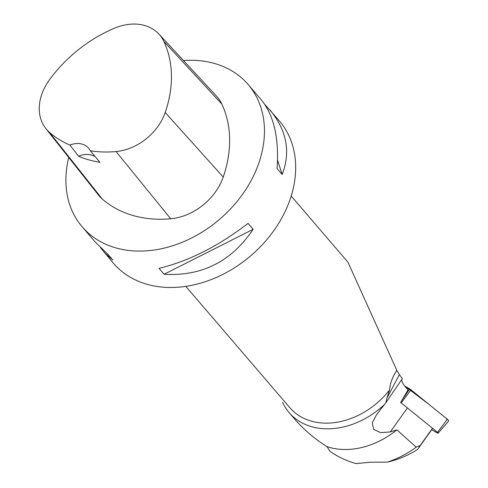 <?xml version="1.0" encoding="UTF-8"?>
<svg xmlns="http://www.w3.org/2000/svg" width="488" height="488" viewBox="0 0 488 488"><rect width="100%" height="100%" fill="white"/><g stroke="black" fill="none" stroke-linecap="round" stroke-linejoin="round"><path stroke-width="0.73" d="M431.709 429.696L437.309 432.935A1.311 0.323 -144.4 0 0 438.157 433.179A1.311 0.323 -144.4 0 0 437.535 432.337L401.209 402.911A1.311 0.323 -144.4 0 0 400.563 402.466M446.526 420.296L446.916 418.893L428.989 404.375L404.656 385.984L409.639 388.863A2.757 0.683 35.6 0 1 411 389.802L447.325 419.229A2.757 0.683 35.6 0 1 448.637 420.998L438.157 433.179M384.666 404.326A73.145 56.035 139.4 0 1 289.116 412.598L294.545 418.93C303.719 429.568 314.528 438.81 326.978 446.636A73.145 56.035 139.4 0 0 396.848 429.879L390.266 431.947L380.597 432.649L373.527 429.257L372.362 422.639L376.462 414.812L385.837 402.771L386.935 398.147L399.361 374.674L396.842 370.398C392.626 376.51 390.193 383.043 389.54 389.985L386.935 398.147M389.54 389.985A69.406 53.168 139.4 0 1 289.878 407.742L185.818 286.377M289.116 412.598A73.145 56.035 139.4 0 1 282.57 402.325M401.966 379.2A27.761 6.887 -144.4 0 0 408.06 389.888L400.624 402.49M385.837 402.771L402.374 378.615L399.361 374.674M396.848 429.879L416.209 447.13L420.223 445.459L417.667 449.344C408.303 455.402 398.159 459.672 387.234 462.148L370.502 462.203L356.063 463.6C346.486 460.91 337.775 456.805 329.931 451.284L326.978 446.636M416.209 447.13C407.285 453.761 397.622 458.763 387.234 462.148M432.24 428.641L420.223 445.459M417.667 449.344L431.996 429.294M347.932 262.196L396.842 370.398M100.491 247.672L113.411 263.239A109.312 83.741 -40.6 0 0 282.808 216.105A109.312 83.741 -40.6 0 0 279.38 120.932L264.709 104.328M68.765 157.514A109.312 83.741 -40.6 0 0 82.191 226.835A109.312 83.741 -40.6 0 0 251.588 179.694A109.312 83.741 -40.6 0 0 248.16 84.522A109.312 83.741 -40.6 0 0 183.47 60.53M253.15 229.305L248.069 223.376C218.404 246.196 188.716 261.184 159.015 268.345L164.096 274.274C201.831 276.483 231.513 261.489 253.15 229.305L164.096 274.274M248.16 84.522L261.275 99.814C273.908 115.333 279.179 138.244 277.092 168.561L282.174 174.49C290.872 151.884 286.779 130.345 269.894 109.873M103.926 252.18L112.801 260.019L107.72 254.089L95.306 242.127L82.191 226.835M45.811 128.527L98.423 194.974A52.051 39.876 -40.6 0 0 102.285 199.025A124.928 95.703 -40.6 0 0 170.702 218.776A52.051 39.876 -40.6 0 0 223.217 177.059A124.928 95.703 -40.6 0 0 221.833 104.048A52.051 39.876 -40.6 0 0 216.532 96.173L158.893 34.032A48.739 37.338 -40.6 0 0 114.607 28.151A121.616 93.165 -40.6 0 0 49.343 80.002A48.739 37.338 -40.6 0 0 45.811 128.527A48.739 37.338 -40.6 0 0 49.428 132.315A121.616 93.165 -40.6 0 0 69.894 145.034L78.556 156.239A122.177 93.592 139.4 0 0 99.912 162.266L90.292 150.786A121.616 93.165 -40.6 0 0 116.034 151.548A48.739 37.338 -40.6 0 0 165.2 112.49A121.616 93.165 -40.6 0 0 163.858 41.407A48.739 37.338 -40.6 0 0 158.893 34.032M90.292 150.786A20.819 15.951 -40.6 0 0 88.554 148.132A20.819 15.951 -40.6 0 0 69.894 145.034M95.294 156.752A20.819 15.951 -40.6 0 0 78.556 156.239M277.544 160.143L282.174 174.49M401.13 401.624L409.639 388.863M437.535 432.337L447.325 419.229M411 389.802L401.209 402.911M390.266 431.947L407.157 408.316M163.858 41.407L221.833 104.048M165.2 112.49L223.217 177.059M49.428 132.315L102.285 199.025M116.034 151.548L170.702 218.776M376.462 414.812L376.834 414.3M347.932 262.19L291.196 196.024"/></g></svg>

